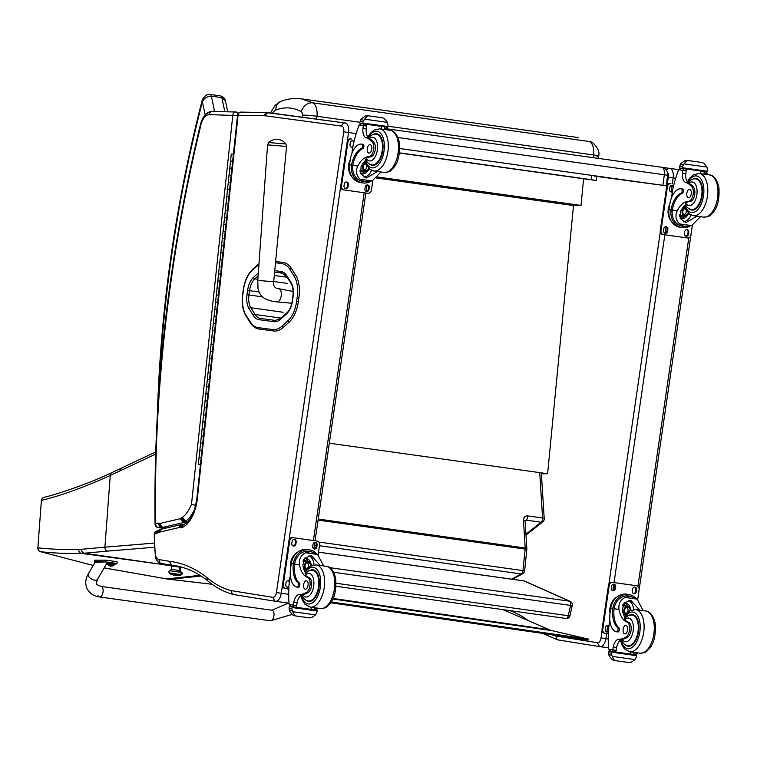 <?xml version="1.0" encoding="UTF-8"?>
<svg xmlns="http://www.w3.org/2000/svg" width="757" height="757" viewBox="0 0 757 757"><rect width="100%" height="100%" fill="white"/><g stroke="black" fill="none" stroke-linecap="round" stroke-linejoin="round"><path stroke-width="1.14" d="M336.032 586.297L566.009 618.46A3.548 3.548 0 0 0 569.964 615.715L568.252 615.725A3.548 1.864 98 0 1 566.009 618.46L566.009 618.46A3.548 1.864 98 0 1 565.734 618.384M569.964 615.715L572.254 605.401A3.548 3.548 0 0 0 570.229 601.389L570.229 601.389A3.548 2.99 114 0 0 569.548 601.19A3.548 1.864 98 0 1 570.541 605.411L572.245 605.354M523.399 580.837A3.548 1.864 98 0 1 523.683 580.837L523.683 580.837A3.548 1.864 98 0 1 523.948 580.912A3.548 2.99 -66 0 1 524.629 581.111L524.629 581.111A3.548 3.548 0 0 0 523.683 580.837L318.555 552.146M578.093 137.537L301.371 98.826L312.925 102.857A10.655 8.866 119.9 0 0 301.362 111.762A3.501 1.845 98 0 1 302.365 115.092A10.655 0.719 5.6 0 1 316.984 116.285A14.156 7.438 -82 0 0 312.925 102.857L589.646 141.559A10.655 8.866 -60.1 0 1 592.362 142.486L589.646 141.559A14.156 7.438 98 0 1 593.706 154.986C598.815 155.772 599.932 156.207 597.036 156.311M591.737 175.378L591.321 179.683L596.062 180.497L399.431 152.999M591.321 179.683L399.45 152.848M272.529 113.219A10.768 5.659 98 0 1 275.794 110.058A10.655 8.687 -111.5 0 1 280.866 101.41A10.655 8.687 -111.5 0 1 280.894 101.391A10.655 8.687 -111.5 0 1 280.961 101.372M583.6 178.756L581.016 205.44L573.494 205.544L547.614 473.731L541.387 473.825M329.314 443.205L547.614 473.731M581.016 205.44L377.355 176.949M573.494 205.544L376.352 177.971M397.945 137.519L664.324 174.772A7.097 3.728 -82 0 0 661.609 167.24L661.609 167.24A7.097 3.728 -82 0 0 661.599 167.24L387.972 128.974L661.609 167.24A7.097 7.097 0 0 1 667.655 175.245L664.324 174.772L662.858 185.323L666.198 185.796L594.444 176.116M399.781 148.523L662.858 185.323M330.733 602.78L588.435 640.015L588.586 639.145L552.108 630.676A56.803 29.883 -81.8 0 1 549.137 629.673L502.856 609.631M588.586 639.145L331.282 601.966M285.881 143.981L268.669 142.543L267.581 144.861L286.572 146.451L285.881 143.981A11.535 11.535 0 0 0 268.669 142.543M272.681 597.311L275.094 601.228A8.876 4.665 -82 0 0 275.434 601.304A8.876 4.665 -82 0 0 281.273 593.261L276.437 592.542A5.327 2.801 98 0 1 272.681 597.311L231.282 590.63L232.068 593.63L233.326 594.491L274.905 601.2L233.326 594.491M241.445 112.112A3.548 3.019 91.1 0 0 241.142 112.093A3.548 3.019 91.1 0 0 238.077 115.225L263.512 115.726L266.559 112.594M174.574 565.602L171.716 565.195A242.931 127.649 98 0 1 173.164 565.384C185.276 567.078 196.725 572.15 207.513 580.6L206.737 577.402A246.479 129.513 -82 0 0 169.218 561.259L159.159 559.631A10.655 5.592 98 0 1 155.828 556.253L155.422 557.72C156.898 561.24 158.951 563.189 161.582 563.558A3.548 3.019 -80.8 0 1 159.159 559.631M157.948 530.771L156.926 531.017A3.548 2.962 76.7 0 0 154.75 534.054L154.201 534.187L155.384 557.568M171.716 565.195L169.218 561.259M238.077 115.225L237.537 115.263L196.754 499.327L197.284 499.298L238.077 115.225M196.754 499.327C194.303 513.454 189.837 521.961 183.345 524.847L181.453 527.809A30.176 15.859 -82 0 0 197.284 499.298M183.998 524.582A2.593 1.363 98 0 1 183.762 524.336L179.92 527.383A6.141 3.227 -82 0 0 181.453 527.809M182.929 524.308L182.125 524.327L179.75 527.402A3.293 1.732 98 0 1 179.92 527.383M160.569 529.361L181.652 524.421A3.548 2.962 76.8 0 0 179.466 527.459A10.096 5.308 98 0 1 179.75 527.402M161.61 529.285L158.44 532.379L179.466 527.459M160.191 529.417L158.014 532.455A10.096 5.308 98 0 1 158.44 532.379M160.238 529.408L158.137 530.562L157.759 532.549A2.64 1.391 98 0 1 157.939 532.474A2.64 1.391 98 0 1 158.014 532.455M157.948 530.78L155.847 533.789A6.898 3.624 -82 0 0 157.759 532.549M266.502 112.594L241.142 112.093A3.548 3.548 0 0 0 237.537 115.263M237.717 114.468A3.548 1.864 -82 0 0 236.307 112.017A3.548 1.864 -82 0 0 236.193 112.008A3.548 3.019 91.1 0 0 235.891 111.989A3.548 3.019 91.1 0 0 232.825 115.121L191.502 504.228A30.176 15.859 98 0 1 182.475 517.334A6.056 3.179 -82 0 0 181.529 517.788A2.262 1.183 98 0 1 181.018 518.413A2.555 1.344 98 0 1 180.649 518.611L183.648 522.491A6.113 3.208 -82 0 0 184.453 522.046A5.81 3.056 -82 0 0 185.2 521.299A2.508 1.315 98 0 1 185.541 521.232A33.724 17.723 -82 0 0 194.341 510.038M180.649 518.611A3.302 1.732 98 0 1 180.45 518.677L183.317 522.595A6.851 3.605 -82 0 0 183.648 522.491L186.544 522.898M180.45 518.677L159.623 523.551L162.518 527.459L183.317 522.595L186.392 523.021M159.623 523.551A2.886 1.514 98 0 1 159.538 523.57L162.405 527.487A6.434 3.378 -82 0 0 162.518 527.459L166.36 527.998M159.538 523.57A2.877 1.514 98 0 1 158.819 523.418L159.576 526.598L161.714 527.525A6.425 3.378 -82 0 0 162.405 527.487L166.247 528.026M158.819 523.418A4.618 2.422 98 0 1 158.544 523.134L159.453 526.494M236.43 112.045L236.307 112.017A3.548 3.548 0 0 0 235.891 111.989L212.31 111.516A3.548 3.019 91.1 0 0 209.254 114.648L237.509 115.547M158.118 527.553A3.548 1.864 -82 0 0 158.497 527.534A3.548 2.962 -103.2 0 1 155.62 523.626A3.548 0.852 179.1 0 0 155.062 524.09A3.548 3.548 0 0 0 158.118 527.553L164.468 528.443M160.541 527.061L157.655 523.144L155.62 523.626A852.098 447.747 98 0 1 200.86 125.104A14.203 7.466 98 0 1 209.254 114.648M191.502 504.228L196.281 505.544M182.475 517.334L185.541 521.232L187.916 521.564M181.529 517.788L185.2 521.299L187.831 521.658M181.018 518.413L184.453 522.046L187.074 522.415M161.582 564.353L81.519 553.386C66.493 553.66 52.848 553.102 40.594 551.711A3.548 3.265 -85.6 0 1 38.153 547.869C50.255 549.203 63.796 549.733 78.785 549.45A138.862 64.582 -73 0 0 81.567 549.279L104.911 547.16L110.248 475.481C84.141 487.271 61.289 495.561 41.692 500.349A3.548 3.227 -105.7 0 1 44.048 497.302M40.159 551.56A3.548 2.082 -74.4 0 0 40.433 551.673A3.548 2.082 -74.4 0 0 40.443 551.673A3.548 2.082 -74.4 0 0 40.594 551.711L93.234 565.46M81.567 549.279A3.548 3.085 84.3 0 0 84.368 553.216L81.519 553.386A3.548 3.104 88.9 0 1 78.785 549.45M512.555 579.275L522.775 573.692A3.548 2.81 -118.7 0 1 521.28 573.948L511.741 579.162M318.082 520.106L525.178 549.071A3.548 1.864 98 0 0 525.197 548.011A3.548 1.098 -3.6 0 1 526.844 548.825L525.103 521.176A3.548 1.098 176.4 0 0 523.456 520.362L525.197 548.011L318.233 519.065M525.093 521.176L526.181 520.135A3.548 1.864 -82 0 0 527.62 515.896C524.923 515.82 523.532 517.315 523.456 520.362M525.973 535.133L542.873 521.81A3.548 2.649 -128.3 0 1 541.132 522.226A3.548 1.864 -82 0 0 542.58 517.987L527.62 515.896M597.264 642.712L599.676 646.629A8.876 4.665 -82 0 0 600.027 646.705A8.876 4.665 -82 0 0 605.865 638.662L601.03 637.943A5.327 2.801 98 0 1 597.264 642.712L555.875 636.022L556.65 639.031L557.909 639.883L599.487 646.601L557.909 639.883M158.629 394.435A754.464 396.45 98 0 1 202.393 101.731A3.548 0.643 -165.5 0 1 201.949 101.258L201.949 101.258A3.548 0.643 -165.5 0 1 201.949 101.249C175.756 202.914 160.919 306.311 157.437 411.439A3.548 0.606 -178.2 0 1 157.551 411.297M216.748 111.61L214.562 111.298C210.616 111.033 207.484 112.216 205.156 114.846L202.393 101.731C203.964 98.268 206.964 96.413 211.383 96.177A3.548 1.864 -82 0 0 210.077 94.436C206.112 93.385 202.176 98.93 201.949 101.258M214.61 111.563A3.548 1.864 98 0 0 214.562 111.298L211.383 96.177L221.858 97.634L225.444 100.918M204.882 115.329A30.091 15.812 -82 0 1 205.156 114.846A3.548 1.817 29.5 0 0 205.213 114.96M229.882 175.302L231.169 175.274L229.04 175.132L229.787 168.082L231.916 168.224L229.787 168.082L230.535 161.033L232.664 161.175L231.377 161.203M230.421 182.323L228.292 182.191L230.421 182.323M226.882 203.51L228.169 203.472L226.05 203.34L226.797 196.29L228.917 196.423L226.797 196.29L227.545 189.241L229.664 189.373L228.387 189.411M227.422 210.531L225.302 210.389L227.422 210.531M223.892 231.708L225.179 231.68L223.05 231.547L223.798 224.488L225.927 224.63L223.798 224.488L224.545 217.439L226.674 217.581L225.387 217.609M224.422 238.729L222.303 238.597L224.422 238.729M220.893 259.916L222.18 259.888L220.06 259.746L220.807 252.696L222.927 252.829L220.807 252.696L221.555 245.647L223.675 245.779L222.388 245.817M221.432 266.937L219.303 266.795L221.432 266.937M217.902 288.124L219.18 288.086L217.06 287.953L217.808 280.904L219.937 281.036L217.808 280.904L218.555 273.845L220.684 273.987L219.398 274.015M218.432 295.135L216.313 295.003L218.432 295.135M214.903 316.322L216.19 316.294L214.061 316.152L214.818 309.102L216.937 309.244L214.818 309.102L215.565 302.052L217.685 302.185L216.398 302.223M215.442 323.343L213.313 323.201L215.442 323.343M211.913 344.53L213.19 344.492L211.071 344.359L211.818 337.31L213.947 337.442L211.818 337.31L212.566 330.26L214.695 330.393L213.408 330.421M212.443 351.541L210.323 351.409L212.443 351.541M208.913 372.728L210.2 372.699L208.071 372.558L208.818 365.508L210.948 365.65L208.818 365.508L209.575 358.458L211.695 358.6L210.408 358.629M209.452 379.749L207.323 379.617L209.452 379.749M205.913 400.936L207.2 400.898L205.081 400.765L205.828 393.716L207.948 393.848L205.828 393.716L206.576 386.666L208.705 386.799L207.418 386.836M206.453 407.957L204.333 407.815L206.453 407.957M202.923 429.134L204.21 429.105L202.081 428.973L202.829 421.914L204.958 422.056L202.829 421.914L203.586 414.864L205.705 415.006L204.418 415.035M203.463 436.155L201.334 436.023L203.463 436.155M199.924 457.342L201.211 457.313L199.091 457.171L199.839 450.122L201.958 450.264L199.839 450.122L200.586 443.072L202.706 443.205L201.428 443.242M230.535 161.033L231.292 153.983L233.411 154.116M202.128 436.183L201.334 436.023L200.586 443.072M205.128 407.976L204.333 407.815L203.586 414.864M208.118 379.777L207.323 379.617L206.576 386.666M211.118 351.57L210.323 351.409L209.575 358.458M214.108 323.371L213.313 323.201L212.566 330.26M217.108 295.164L216.313 295.003L215.565 302.052M220.098 266.956L219.303 266.795L218.555 273.845M223.097 238.758L222.303 238.597L221.555 245.647M226.088 210.55L225.302 210.389L224.545 217.439M229.087 182.352L228.292 182.191L227.545 189.241M230.582 168.243L229.787 168.082M227.592 196.451L226.797 196.29M224.592 224.659L223.798 224.488M221.602 252.857L220.807 252.696M218.603 281.065L217.808 280.904M215.613 309.263L214.818 309.102M212.613 337.471L211.818 337.31M209.613 365.678L208.818 365.508M206.623 393.877L205.828 393.716M203.624 422.084L202.829 421.914M200.633 450.283L199.839 450.122M200.463 464.363L199.138 464.391M200.444 464.514L199.186 464.315L200.454 464.486M97.984 595.589A5.327 2.782 -82.1 0 0 99.536 596.961A5.327 2.782 -82.1 0 0 103.028 592.069A5.327 2.782 -82.1 0 0 101.003 586.41L271.914 610.227A5.327 2.782 -82.1 0 1 273.939 615.886A5.327 2.782 -82.1 0 1 270.448 620.778L291.975 614.457M102.555 587.782A5.327 2.782 -82.1 0 0 101.003 586.41C94.843 583.515 96.016 585.738 97.492 579.275A5.327 2.81 30.3 0 1 93.045 579.758A5.327 2.81 30.3 0 1 88.399 575.963A5.327 2.81 30.3 0 1 88.295 573.901C85.409 578.783 84.992 583.694 87.064 588.634C89.534 593.337 93.688 596.109 99.536 596.961A5.327 2.782 -82.1 0 0 102.63 593.781A5.327 2.782 -82.1 0 0 102.555 587.782M95.07 562.328L105.734 561.912L116.975 563.473A14.638 1.457 4.4 0 1 116.994 563.568A14.638 1.457 4.4 0 1 114.477 564.183M107.485 564.145L106.434 563.993M97.492 579.275L107.267 562.574C108.052 561.751 95.467 561.145 95.268 561.987L88.295 573.901M116.994 563.568L117.136 561.808A14.638 1.457 -175.6 0 0 117.108 561.713L105.866 560.152L94.511 560.199L94.37 561.959M116.975 563.473L117.108 561.713M107.532 563.369L114.496 563.908L114.449 564.561L107.485 564.022L107.532 563.369M107.485 564.022L114.449 564.561M112.528 565.914A4.542 3.785 -103.6 0 1 112.008 566.066A4.542 3.785 -103.6 0 1 111.762 566.104L111.544 565.99A4.542 2.385 -87.9 0 0 112.017 565.659L111.648 565.602A4.542 2.337 103.7 0 1 111.118 565.933L110.172 565.876A4.542 3.804 -103.9 0 1 109.415 565.488L109.178 565.507A4.542 3.861 94.7 0 0 109.907 565.905L110.144 565.867M110.238 565.933A4.542 2.413 -87.9 0 0 110.55 566.075L111.497 566.122A4.542 3.88 94.6 0 0 111.591 566.113M159.613 563.199L159.755 564.06L159.613 563.199L160.692 563.34M161.023 563.435L159.869 563.246M171.385 565.148L171.262 565.924L173.684 566.283L173.798 565.488M171.262 565.924L159.755 564.06M183.232 567.618L173.684 566.283M172.322 569.482L179.362 570.56L179.863 567.144L179.362 570.56L180.232 570.664L180.734 567.267M170.543 573.03L180.052 574.487A1.107 0.889 97.6 0 1 180.052 574.487A1.107 0.889 -82.4 0 0 180.374 572.301A1.107 0.889 97.6 0 1 180.062 574.487L181.595 574.62L182.484 573.683L182.04 572.633L180.374 572.301A1.561 1.249 97.6 0 1 179.362 570.56A1.561 1.249 -82.4 0 0 180.374 572.301L169.71 570.693L168.433 571.63L169.596 572.945L180.081 574.497M169.587 572.945L169.492 573.569L179.778 575.112L179.873 574.468L179.778 575.112L180.904 575.235L169.502 573.579L178.614 574.856M169.502 573.579A17.752 17.752 0 0 0 174.933 575.339A17.752 10.589 -81.3 0 1 171.792 573.957A17.752 10.589 98.7 0 0 174.933 575.339A17.752 17.752 0 0 0 180.904 575.244L180.999 574.61M170.864 570.835A1.561 1.249 97.6 0 0 170.874 570.844L169.842 570.712L171.451 569.378L180.232 570.664L181.387 572.396L169.88 570.712M164.515 564.826L167.931 565.384M380.989 171.99L372.141 180.923L364.742 181.756L360.067 179.239L372.141 180.923M360.067 179.239C356.263 175.454 355.478 171.073 357.72 166.095A24.754 13.011 98 0 1 368.858 156.661L370.419 156.879A7.825 4.116 98 0 0 375.037 150.785A7.825 4.116 98 0 0 373.646 142.089L372.084 141.871A7.825 4.116 98 0 1 373.485 150.567A7.825 4.116 98 0 1 368.858 156.661M365.905 160.001A24.754 13.011 -82 0 0 361.07 166.559L360.739 173.769L366.322 177.99L377.554 171.517M349.497 164.789A16.105 13.702 99.2 0 0 360.493 182.588L362.527 182.91A16.105 13.702 -80.8 0 1 351.399 166.341L352.658 166.512L352.809 165.3A20.127 10.579 98 0 1 362.735 148.684A2.233 1.173 98 0 0 363.899 146.375A2.233 1.173 98 0 0 363.029 144.313A17.43 9.16 98 0 0 362.925 144.303L361.666 144.123A17.43 9.16 -82 0 0 350.207 159.916L349.497 164.789L351.551 165.121L351.399 166.341M370.305 181.548A16.105 13.702 -80.8 0 1 362.527 182.91M352.658 166.512A14.61 12.434 -80.8 0 0 362.764 181.443L364.694 181.756M351.967 153.151L353.122 145.287A75.482 39.667 98 0 1 359.14 125.028L361.865 123.637L366.066 124.28L363.72 123.893A1.675 0.88 -82 0 0 363.71 123.893A1.675 0.88 -82 0 0 363.701 123.893L363.72 123.893M384.499 129.466A50.312 26.438 -82 0 1 384.622 128.586A1.675 0.88 -82 0 0 383.998 126.788L381.755 126.419A67.657 35.551 -82 0 0 380.799 128.945M372.084 141.871A39.137 20.562 98 0 0 366.066 137.679A9.131 4.797 98 0 1 362.972 128.501A50.312 26.438 98 0 1 363.332 125.709A1.769 1.542 -81 0 1 363.351 125.605L364.212 124.016M363.351 125.605L366.691 126.078A1.675 0.88 -82 0 0 366.066 124.28M387.603 127.233L360.01 123.315L359.84 122.549A5.98 3.142 -82 0 0 360.124 121.536L361.496 118.679L365.584 115.906L367.542 115.707L364.609 119.18L387.499 122.388L388 125.492A5.98 3.142 -82 0 0 387.981 126.551L387.603 127.233L362.48 123.722L362.849 123.041L387.981 126.551M387.499 122.388L384.367 118.584L382.559 117.818L367.524 115.698L382.153 117.751M351.551 165.121A20.127 10.579 -82 0 1 361.486 148.504A2.233 1.173 -82 0 0 362.641 146.196A2.233 1.173 -82 0 0 361.77 144.142A17.43 9.16 -82 0 0 361.666 144.123M366.691 126.078A50.312 26.438 -82 0 0 366.322 128.974A9.131 4.797 -82 0 0 368.621 137.736M371.488 170.268A10.636 9.046 -80.8 0 1 363.947 177.185M368.006 170.562A7.097 6.037 -80.8 0 1 362.073 173.722A7.097 6.037 -80.8 0 1 361.96 173.703A7.097 6.037 -80.8 0 1 360.521 173.239M365.205 171.243A7.097 6.037 -80.8 0 1 360.947 173.429M360.124 121.536L362.877 121.981L364.609 119.18M362.877 121.981A5.98 3.142 -82 0 0 362.849 123.041M384.622 128.586L387.972 129.05A1.769 1.476 -81.1 0 1 387.953 129.154A50.312 26.438 -82 0 0 387.849 129.93M387.972 129.05L385.89 127.053L383.998 126.788M352.175 177.138A14.61 12.434 -80.8 0 1 348.722 164.638A14.61 12.434 -80.8 0 1 350.245 159.67M372.822 180.582L371.422 190.187A3.548 3.019 -80.8 0 1 367.911 193.281L343.981 189.931A3.548 3.019 -80.8 0 1 343.924 189.922A3.548 3.019 -80.8 0 1 341.502 185.995L347.917 142.089A3.548 3.019 -80.8 0 1 351.418 138.995L350.68 138.872A3.548 3.019 -80.8 0 0 347.179 141.966L340.764 185.881A3.548 3.019 -80.8 0 0 343.186 189.799L343.924 189.922M348.362 184.717L348.106 186.477A2.441 2.072 -80.8 0 1 344 185.9L344.255 184.14A2.441 2.072 -80.8 0 1 348.362 184.717L347.633 184.594L347.368 186.354A2.441 2.072 -80.8 0 1 345.296 188.502M369.312 187.651L369.047 189.401A2.441 2.072 -80.8 0 1 364.94 188.824L365.196 187.074A2.441 2.072 -80.8 0 1 369.312 187.651L368.574 187.528L368.318 189.288A2.441 2.072 -80.8 0 1 366.237 191.426M352.847 147.123A2.441 2.072 -80.8 0 1 350.027 144.625L350.283 142.865A2.441 2.072 -80.8 0 1 353.973 141.54M343.867 189.912L343.243 189.808A3.548 3.019 -80.8 0 1 343.186 189.799M346.327 182.002A2.441 2.072 -80.8 0 1 347.633 184.594M367.268 184.926A2.441 2.072 -80.8 0 1 368.574 187.528M352.355 140.726A2.441 2.072 -80.8 0 1 353.68 142.751M352.98 146.196A2.441 2.072 -80.8 0 1 351.324 147.218M364.514 170.051A3.35 2.848 99.2 0 0 366.738 167.221A3.35 2.848 99.2 0 0 365.508 163.957M365.953 163.853A3.35 2.848 99.2 0 0 363.237 167.117A3.35 2.848 99.2 0 0 365.565 170.486A3.35 2.848 99.2 0 0 368.763 168.262M365.868 163.635A3.634 3.085 99.2 0 0 363.738 169.473A3.634 3.085 99.2 0 0 369.056 168.565M365.773 163.408A3.88 3.302 99.2 0 0 363.568 169.634A3.88 3.302 99.2 0 0 369.227 168.716M365.65 163.096A4.164 3.539 99.2 0 0 362.546 167.259A4.164 3.539 99.2 0 0 365.432 171.281A4.164 3.539 99.2 0 0 369.302 168.792M369.425 163.947A15.973 8.393 -82 0 0 372.132 165.376A15.973 8.393 -82 0 0 372.226 165.395A15.973 8.393 -82 0 0 382.758 150.728A15.973 8.393 -82 0 0 376.655 133.743A15.973 8.393 -82 0 0 373.561 134.358M366.066 137.679L369.302 138.607A39.137 20.562 98 0 1 373.646 142.089M366.114 159.812L366.189 158.185A24.754 13.011 98 0 1 370.419 156.879M370.164 144.672A4.258 2.243 -82 0 0 370.135 144.663A4.258 2.243 -82 0 0 367.325 148.571A4.258 2.243 -82 0 0 368.952 153.103A4.258 2.243 -82 0 0 371.763 149.214A4.258 2.243 -82 0 0 370.164 144.672M305.724 573.323L305.326 574.979A24.754 13.011 98 0 0 308.988 577.563L307.427 577.345A24.754 13.011 98 0 1 299.498 564.817C298.778 559.357 300.784 555.345 305.525 552.752L310.73 551.56L317.599 554.446L305.525 552.752M317.599 554.446L323.636 565.962M305.591 573.096A24.754 13.011 98 0 1 302.847 565.28L304.655 558.136L311.335 555.685L320.23 565.479M297.094 587.101L298.353 587.271A2.233 1.173 98 0 1 298.343 587.271A2.233 1.173 98 0 0 299.763 585.568A2.233 1.173 98 0 0 299.308 583.013A20.127 10.579 98 0 1 294.587 564.022L294.785 562.811L293.527 562.631A16.105 13.702 -80.8 0 1 309.452 549.837L307.427 549.516A16.105 13.702 99.2 0 0 291.275 563.511L290.565 568.384A17.43 9.16 -82 0 0 297.085 587.091A2.233 1.173 -82 0 0 297.094 587.101A2.233 1.173 -82 0 0 298.504 585.388A2.233 1.173 -82 0 0 298.059 582.833A20.127 10.579 -82 0 1 293.328 563.842L291.275 563.511M293.527 562.631L293.328 563.842M309.452 549.837A16.105 13.702 -80.8 0 1 316.331 553.528M294.785 562.811A14.61 12.434 -80.8 0 1 309.216 551.314L310.73 551.56M301.806 595.182A9.131 4.797 98 0 0 297.123 602.799A50.312 26.438 98 0 0 296.659 605.685L293.309 605.212L293.688 606.934L291.341 606.556L289.127 604.436A75.482 39.667 98 0 1 289.165 583.202L290.31 575.396M318.006 608.193A50.312 26.438 -82 0 0 317.949 608.562A1.769 1.476 -80.6 0 1 317.931 608.656L314.581 608.193A1.675 0.88 98 0 1 313.483 609.707L311.231 609.338M317.931 608.656L315.328 609.962L313.493 609.707A1.675 0.88 98 0 1 313.474 609.707L315.357 609.972M292.685 611.703L291.823 608.533A5.98 3.142 98 0 1 292.098 607.521L291.937 606.754L289.467 606.348L293.356 606.896L289.467 606.348L289.089 607.029A5.98 3.142 98 0 1 289.07 608.089L289.571 611.202L292.704 614.996L294.927 615.838L309.547 617.882L311.487 617.674L315.574 614.902L292.685 611.703L294.927 615.838L292.704 614.996M314.581 608.193A50.312 26.438 98 0 1 314.657 607.72M308.988 555.723A10.636 9.046 -80.8 0 1 313.966 564.892M304.446 558.392A7.097 6.037 -80.8 0 1 305.894 558.392A7.097 6.037 -80.8 0 1 306.008 558.401A7.097 6.037 -80.8 0 1 310.748 563.293M304.957 558.344A7.097 6.037 -80.8 0 1 308.307 561.76M293.356 606.896L293.886 606.982A67.657 35.551 98 0 1 293.886 606.963L311.231 609.394A67.657 35.551 98 0 1 311.08 607.218M314.6 609.868L317.06 610.265L317.23 611.031A5.98 3.142 98 0 0 316.946 612.053L315.574 614.902M307.427 577.345A7.825 4.116 98 0 1 310.096 584.622A7.825 4.116 98 0 1 306.282 592.476A39.137 20.562 98 0 1 299.346 594.567A9.131 4.797 98 0 0 293.773 602.335A50.312 26.438 98 0 0 293.319 605.117A1.769 1.542 -80.4 0 0 293.309 605.212M308.988 577.563A7.825 4.116 98 0 1 311.647 584.839A7.825 4.116 98 0 1 307.844 592.693L306.282 592.476M293.678 606.934L295.552 607.199A1.675 0.88 98 0 1 295.542 607.199L291.341 606.556M296.659 605.685A1.675 0.88 98 0 1 295.552 607.199M290.537 568.545A14.61 12.434 -80.8 0 1 297.813 552.052M285.644 588.634L285.02 588.53A3.548 3.019 -80.8 0 1 284.963 588.52A3.548 3.019 -80.8 0 1 282.541 584.603L288.947 540.687A3.548 3.019 -80.8 0 1 292.457 537.593L316.388 540.943A3.548 3.019 -80.8 0 1 316.445 540.952A3.548 3.019 -80.8 0 1 316.502 540.962M288.824 589.078L285.758 588.653A3.548 3.019 -80.8 0 1 285.701 588.643A3.548 3.019 -80.8 0 1 283.279 584.716L289.685 540.81A3.548 3.019 -80.8 0 1 293.196 537.716L317.126 541.056A3.548 3.019 -80.8 0 1 317.183 541.066A3.548 3.019 -80.8 0 1 319.605 544.993L318.148 554.957M312.736 546.27L312.991 544.52A2.441 2.072 -80.8 0 1 317.107 545.087L316.852 546.847A2.441 2.072 -80.8 0 1 312.736 546.27M291.795 543.346L292.051 541.586A2.441 2.072 -80.8 0 1 296.167 542.163L295.911 543.923A2.441 2.072 -80.8 0 1 291.795 543.346M288.919 586.912A2.441 2.072 -80.8 0 1 285.767 584.622L286.023 582.862A2.441 2.072 -80.8 0 1 289.458 581.234M315.073 542.372A2.441 2.072 -80.8 0 1 316.369 544.974L316.114 546.724A2.441 2.072 -80.8 0 1 314.041 548.872M294.123 539.448A2.441 2.072 -80.8 0 1 295.429 542.04L295.173 543.8A2.441 2.072 -80.8 0 1 293.101 545.939M288.994 585.681A2.441 2.072 -80.8 0 1 287.073 587.214M288.095 580.723A2.441 2.072 -80.8 0 1 289.325 582.133M306.292 568.772A3.35 2.848 99.2 0 0 308.506 565.999A3.35 2.848 99.2 0 0 307.276 562.678M310.73 565.962A3.35 2.848 99.2 0 0 308.411 562.593A3.35 2.848 99.2 0 0 305.052 565.507A3.35 2.848 99.2 0 0 306.926 569.103M311.127 565.753A3.634 3.085 99.2 0 0 308.288 562.309A3.634 3.085 99.2 0 0 304.957 565.498A3.634 3.085 99.2 0 0 306.755 569.302M311.335 565.659A3.88 3.302 99.2 0 0 308.269 562.063A3.88 3.302 99.2 0 0 304.749 565.47A3.88 3.302 99.2 0 0 306.594 569.501M311.43 565.611A4.164 3.539 99.2 0 0 308.544 561.798A4.164 3.539 99.2 0 0 304.371 565.413A4.164 3.539 99.2 0 0 306.396 569.756M309.878 570.456A15.973 8.393 98 0 1 312.972 569.841A15.973 8.393 98 0 1 313.067 569.86A15.973 8.393 98 0 1 319.057 586.921A15.973 8.393 98 0 1 308.544 601.493A15.973 8.393 98 0 1 305.733 600.046M307.844 592.693A39.137 20.562 98 0 1 302.705 594.642L299.346 594.567M314.959 570.627L312.613 570.295A15.481 8.138 98 0 1 318.527 586.751A15.481 8.138 98 0 1 308.326 600.954L308.175 600.935C305.478 600.594 303.32 598.579 301.683 594.888L302.696 595.03M305.241 589.201A4.258 2.243 -82 0 0 305.27 589.201A4.258 2.243 -82 0 0 308.08 585.293A4.258 2.243 -82 0 0 306.453 580.761A4.258 2.243 -82 0 0 303.652 584.65A4.258 2.243 -82 0 0 305.241 589.201M700.49 216.682L691.643 225.614L684.243 226.447L679.568 223.921L691.643 225.614M679.568 223.921C675.764 220.136 674.979 215.754 677.222 210.777A24.754 13.011 98 0 1 688.368 201.343L689.92 201.561A7.825 4.116 98 0 0 694.538 195.467A7.825 4.116 98 0 0 693.147 186.771L691.595 186.553A7.825 4.116 98 0 1 692.986 195.249A7.825 4.116 98 0 1 688.368 201.343M685.407 204.683A24.754 13.011 -82 0 0 680.571 211.25L680.24 218.461L685.823 222.681L697.055 216.199M668.999 209.471A16.105 13.702 99.2 0 0 679.994 227.27L682.029 227.602A16.105 13.702 -80.8 0 1 670.901 211.023L672.159 211.203L672.311 209.982A20.127 10.579 98 0 1 682.237 193.366A2.233 1.173 98 0 0 683.401 191.057A2.233 1.173 98 0 0 682.53 189.004A17.43 9.16 98 0 0 682.426 188.985L681.168 188.805A17.43 9.16 -82 0 0 669.718 204.598L668.999 209.471L671.052 209.812L670.901 211.023M689.807 226.229A16.105 13.702 -80.8 0 1 682.029 227.602M672.159 211.203A14.61 12.434 -80.8 0 0 682.265 226.125L684.196 226.438M671.468 197.842L672.623 189.969A75.482 39.667 98 0 1 678.641 169.71L681.366 168.319L685.568 168.962L683.221 168.584A1.675 0.88 -82 0 0 683.211 168.584A1.675 0.88 -82 0 0 683.202 168.584L683.221 168.584M704.001 174.148A50.312 26.438 -82 0 1 704.124 173.268A1.675 0.88 -82 0 0 703.499 171.47L701.256 171.11M691.595 186.553A39.137 20.562 98 0 0 685.568 182.361A9.131 4.797 98 0 1 682.473 173.192A50.312 26.438 98 0 1 682.833 170.391A1.769 1.542 -81 0 1 682.852 170.297L683.713 168.707M682.852 170.297L686.202 170.76A1.675 0.88 -82 0 0 685.568 168.962M707.114 171.915L679.512 168.007L679.341 167.24A5.98 3.142 -82 0 0 679.625 166.218L681.007 163.361L685.085 160.598L687.044 160.389L684.11 163.872L707 167.07L707.511 170.183A5.98 3.142 -82 0 0 707.483 171.243L707.114 171.915L681.981 168.404L682.35 167.723L707.483 171.243M707 167.07L703.878 163.266L702.061 162.5L687.025 160.389L701.654 162.433M671.052 209.812A20.127 10.579 -82 0 1 680.988 193.196A2.233 1.173 -82 0 0 682.142 190.887A2.233 1.173 -82 0 0 681.272 188.824A17.43 9.16 -82 0 0 681.168 188.805M686.202 170.76A50.312 26.438 -82 0 0 685.823 173.656A9.131 4.797 -82 0 0 688.132 182.418M690.99 214.96A10.636 9.046 -80.8 0 1 683.448 221.867M687.507 215.243A7.097 6.037 -80.8 0 1 681.574 218.404A7.097 6.037 -80.8 0 1 681.461 218.385A7.097 6.037 -80.8 0 1 680.023 217.931M684.707 215.934A7.097 6.037 -80.8 0 1 680.448 218.111M701.256 171.101L703.016 171.347L701.256 171.101A67.657 35.551 -82 0 0 700.31 173.637M679.625 166.218L682.379 166.663L684.11 163.872M682.379 166.663A5.98 3.142 -82 0 0 682.35 167.723M704.124 173.268L707.473 173.741A1.769 1.476 -81.1 0 1 707.464 173.836A50.312 26.438 -82 0 0 707.35 174.621M707.473 173.741L705.392 171.735L703.499 171.47M671.677 221.829A14.61 12.434 -80.8 0 1 668.223 209.32A14.61 12.434 -80.8 0 1 669.756 204.352M692.324 225.274L690.923 234.869A3.548 3.019 -80.8 0 1 687.413 237.963L663.482 234.613A3.548 3.019 -80.8 0 1 663.425 234.604A3.548 3.019 -80.8 0 1 661.003 230.686L667.419 186.771A3.548 3.019 -80.8 0 1 670.92 183.677L670.182 183.563A3.548 3.019 -80.8 0 0 666.68 186.657L660.265 230.563A3.548 3.019 -80.8 0 0 662.687 234.49L663.425 234.604M667.873 229.409L667.608 231.159A2.441 2.072 -80.8 0 1 663.501 230.582L663.757 228.832A2.441 2.072 -80.8 0 1 667.873 229.409L667.135 229.286L666.879 231.046A2.441 2.072 -80.8 0 1 664.807 233.184M688.813 232.333L688.558 234.093A2.441 2.072 -80.8 0 1 684.442 233.516L684.697 231.756A2.441 2.072 -80.8 0 1 688.813 232.333L688.075 232.21L687.82 233.97A2.441 2.072 -80.8 0 1 685.747 236.108M672.348 191.805A2.441 2.072 -80.8 0 1 669.529 189.307L669.784 187.556A2.441 2.072 -80.8 0 1 673.475 186.231M663.369 234.594L662.744 234.5A3.548 3.019 -80.8 0 1 662.687 234.49M665.829 226.684A2.441 2.072 -80.8 0 1 667.135 229.286M686.769 229.617A2.441 2.072 -80.8 0 1 688.075 232.21M671.856 185.408A2.441 2.072 -80.8 0 1 673.181 187.433M672.49 190.878A2.441 2.072 -80.8 0 1 670.834 191.909M684.016 214.742A3.35 2.848 99.2 0 0 686.249 211.903A3.35 2.848 99.2 0 0 685.009 208.639M685.454 208.544A3.35 2.848 99.2 0 0 682.748 211.809A3.35 2.848 99.2 0 0 685.066 215.177A3.35 2.848 99.2 0 0 688.264 212.944M685.369 208.326A3.634 3.085 99.2 0 0 683.24 214.165A3.634 3.085 99.2 0 0 688.558 213.247M685.274 208.099A3.88 3.302 99.2 0 0 683.069 214.326A3.88 3.302 99.2 0 0 688.728 213.408M685.151 207.787A4.164 3.539 99.2 0 0 682.048 211.951A4.164 3.539 99.2 0 0 684.934 215.972A4.164 3.539 99.2 0 0 688.804 213.474M688.927 208.639A15.973 8.393 -82 0 0 691.633 210.058A15.973 8.393 -82 0 0 691.728 210.077A15.973 8.393 -82 0 0 702.259 195.42A15.973 8.393 -82 0 0 696.156 178.434A15.973 8.393 -82 0 0 693.062 179.049M685.568 182.361L688.804 183.289A39.137 20.562 98 0 1 693.147 186.771M685.615 204.504L685.691 202.876A24.754 13.011 98 0 1 689.92 201.561M689.665 189.354A4.258 2.243 -82 0 0 689.636 189.354A4.258 2.243 -82 0 0 686.836 193.262A4.258 2.243 -82 0 0 688.454 197.785A4.258 2.243 -82 0 0 691.264 193.906A4.258 2.243 -82 0 0 689.665 189.354M625.235 618.005L624.828 619.661A24.754 13.011 98 0 0 628.49 622.245L626.928 622.027A24.754 13.011 98 0 1 618.999 609.499C618.28 604.048 620.286 600.027 625.027 597.434L630.24 596.251L637.101 599.128L625.027 597.434M637.101 599.128L643.138 610.644M625.093 617.788A24.754 13.011 98 0 1 622.349 609.972L624.156 602.827L630.846 600.377L639.731 610.17M616.595 631.783L617.854 631.963A2.233 1.173 98 0 1 617.844 631.953A2.233 1.173 98 0 0 619.264 630.25A2.233 1.173 98 0 0 618.819 627.695A20.127 10.579 98 0 1 614.088 608.704L614.287 607.493L613.028 607.313A16.105 13.702 -80.8 0 1 628.963 594.529L626.928 594.198A16.105 13.702 99.2 0 0 610.776 608.193L610.066 613.075A17.43 9.16 -82 0 0 616.586 631.783A2.233 1.173 -82 0 0 616.595 631.783A2.233 1.173 -82 0 0 618.005 630.079A2.233 1.173 -82 0 0 617.561 627.525A20.127 10.579 -82 0 1 612.829 608.533L610.776 608.193M613.028 607.313L612.829 608.533M628.963 594.529A16.105 13.702 -80.8 0 1 635.842 598.21M614.287 607.493A14.61 12.434 -80.8 0 1 628.717 595.996L630.24 596.251M621.308 639.864A9.131 4.797 98 0 0 616.624 647.49A50.312 26.438 98 0 0 616.16 650.367L612.81 649.903L613.189 651.626L610.842 651.247L608.628 649.118A75.482 39.667 98 0 1 608.666 627.884L609.811 620.078M637.508 652.875A50.312 26.438 -82 0 0 637.451 653.244A1.769 1.476 -80.6 0 1 637.432 653.338L634.082 652.875A1.675 0.88 98 0 1 632.984 654.389L630.732 654.029M637.432 653.338L634.83 654.654L632.994 654.389A1.675 0.88 98 0 1 632.975 654.389L634.858 654.654M612.186 656.385L611.325 653.225A5.98 3.142 98 0 1 611.609 652.203L611.438 651.436L608.969 651.039L612.858 651.578L608.969 651.039L608.6 651.711A5.98 3.142 98 0 1 608.571 652.771L609.082 655.884L612.205 659.688L614.429 660.52L629.048 662.564L630.988 662.356L635.076 659.593L612.186 656.385L614.429 660.52L612.205 659.688M628.49 600.415A10.636 9.046 -80.8 0 1 633.467 609.584M623.948 603.074A7.097 6.037 -80.8 0 1 625.405 603.074A7.097 6.037 -80.8 0 1 625.509 603.092A7.097 6.037 -80.8 0 1 630.25 607.985M624.468 603.026A7.097 6.037 -80.8 0 1 627.808 606.442M613.388 651.654A67.657 35.551 98 0 0 613.388 651.663L630.742 654.076A67.657 35.551 98 0 1 630.581 651.909M634.101 654.55L636.571 654.947L636.732 655.713A5.98 3.142 98 0 0 636.457 656.735L635.076 659.593M613.388 651.663L612.858 651.578M626.928 622.027A7.825 4.116 98 0 1 629.597 629.313A7.825 4.116 98 0 1 625.784 637.157A39.137 20.562 98 0 1 618.847 639.249A9.131 4.797 98 0 0 613.274 647.017A50.312 26.438 98 0 0 612.82 649.799A1.769 1.542 -80.4 0 0 612.81 649.903M628.49 622.245A7.825 4.116 98 0 1 631.149 629.531A7.825 4.116 98 0 1 627.345 637.375L625.784 637.157M613.179 651.626L615.062 651.881A1.675 0.88 98 0 1 615.044 651.881L610.842 651.247M616.16 650.367A1.675 0.88 98 0 1 615.062 651.881M610.038 613.227A14.61 12.434 -80.8 0 1 617.315 596.734M605.146 633.316L604.521 633.221A3.548 3.019 -80.8 0 1 604.464 633.212A3.548 3.019 -80.8 0 1 602.042 629.285L608.458 585.379A3.548 3.019 -80.8 0 1 611.959 582.284L635.889 585.625A3.548 3.019 -80.8 0 1 635.946 585.634A3.548 3.019 -80.8 0 1 636.003 585.644M608.325 633.77L605.259 633.335A3.548 3.019 -80.8 0 1 605.203 633.325A3.548 3.019 -80.8 0 1 602.78 629.408L609.186 585.492A3.548 3.019 -80.8 0 1 612.697 582.398L636.628 585.748A3.548 3.019 -80.8 0 1 636.684 585.757A3.548 3.019 -80.8 0 1 639.107 589.675L637.649 599.639M632.237 590.962L632.502 589.201A2.441 2.072 -80.8 0 1 636.609 589.779L636.353 591.529A2.441 2.072 -80.8 0 1 632.237 590.962M611.296 588.028L611.561 586.278A2.441 2.072 -80.8 0 1 615.668 586.845L615.413 588.605A2.441 2.072 -80.8 0 1 611.296 588.028M608.42 631.603A2.441 2.072 -80.8 0 1 605.269 629.304L605.534 627.553A2.441 2.072 -80.8 0 1 608.959 625.925M634.574 587.063A2.441 2.072 -80.8 0 1 635.871 589.656L635.615 591.416A2.441 2.072 -80.8 0 1 633.543 593.554M613.634 584.13A2.441 2.072 -80.8 0 1 614.93 586.732L614.675 588.482A2.441 2.072 -80.8 0 1 612.602 590.63M608.496 630.363A2.441 2.072 -80.8 0 1 606.575 631.906M607.606 625.405A2.441 2.072 -80.8 0 1 608.827 626.824M625.793 613.463A3.35 2.848 99.2 0 0 628.007 610.691A3.35 2.848 99.2 0 0 626.777 607.36M630.231 610.644A3.35 2.848 99.2 0 0 627.913 607.275A3.35 2.848 99.2 0 0 624.553 610.189A3.35 2.848 99.2 0 0 626.427 613.795M630.628 610.445A3.634 3.085 99.2 0 0 627.79 606.991A3.634 3.085 99.2 0 0 624.459 610.18A3.634 3.085 99.2 0 0 626.266 613.984M630.836 610.341A3.88 3.302 99.2 0 0 627.771 606.745A3.88 3.302 99.2 0 0 624.251 610.151A3.88 3.302 99.2 0 0 626.096 614.182M630.931 610.303A4.164 3.539 99.2 0 0 628.045 606.48A4.164 3.539 99.2 0 0 623.872 610.095A4.164 3.539 99.2 0 0 625.897 614.438M629.379 615.148A15.973 8.393 98 0 1 632.474 614.533A15.973 8.393 98 0 1 632.568 614.542A15.973 8.393 98 0 1 638.558 631.603A15.973 8.393 98 0 1 628.045 646.175A15.973 8.393 98 0 1 625.244 644.737M627.345 637.375A39.137 20.562 98 0 1 622.207 639.324L618.847 639.249M624.752 633.883A4.258 2.243 -82 0 0 624.771 633.883A4.258 2.243 -82 0 0 627.581 629.975A4.258 2.243 -82 0 0 625.954 625.452A4.258 2.243 -82 0 0 623.153 629.332A4.258 2.243 -82 0 0 624.752 633.883M333.648 572.283L570.541 605.411L568.252 615.725L336.099 583.259M318.555 552.184L523.948 580.912L569.548 601.19L329.711 567.655M592.362 142.486A10.655 8.866 -60.1 0 1 592.371 142.496C597.737 147.331 599.837 151.864 598.664 156.093L598.437 158.402M387.981 126.211L593.706 154.986L593.441 157.711M359.925 122.284L316.984 116.285L316.7 119.161M275.794 110.058C284.793 106.661 293.309 107.229 301.362 111.762M302.365 115.092L302.157 117.203M549.137 629.673L333.146 598.465M552.108 630.676L332.9 599.005M280.904 271.479A1.419 1.211 97.6 0 0 281.907 273.05A21.745 11.431 98 0 1 281.945 273.059L286.808 276.74A1.419 1.031 -32.3 0 1 286.818 275.813A23.164 12.169 -82 0 0 280.904 271.479L274.753 270.656M286.808 276.74L291.01 283.383A1.419 1.031 -32.3 0 1 291.019 282.456L286.818 275.813M274.611 272.075L281.973 273.059M291.01 283.383C292.902 286.562 293.517 290.915 292.874 296.451L292.287 300.737C291.407 306.244 289.628 310.275 286.941 312.849A1.419 1.022 47.8 0 0 286.704 313.729A16.058 8.441 -82 0 0 292.495 300.766L293.091 296.47A16.058 8.441 -82 0 0 291.019 282.456M258.307 272.984L253.396 277.44A1.419 1.022 47.8 0 0 254.816 278.86L258.099 275.879M253.396 277.44A16.067 8.441 -82 0 0 247.596 290.414L249.536 290.679A14.648 7.693 98 0 1 254.816 278.86L257.853 279.286M286.941 312.849L281.093 318.148A1.419 1.022 47.8 0 0 280.847 319.038L286.704 313.729M247.596 290.414L247.009 294.7L248.939 294.965L249.536 290.679L259.026 292.013M281.093 318.148L275.359 320.429A1.419 1.211 97.6 0 0 273.977 321.668A23.155 12.169 -82 0 0 280.847 319.038M247.009 294.7A16.058 8.441 -82 0 0 249.072 308.714A1.419 1.031 -32.3 0 1 250.832 307.739A14.638 7.693 98 0 1 248.939 294.965L262.679 296.886M260.503 318.442L260.465 318.442A21.243 11.166 98 0 0 260.493 318.442L275.359 320.429L260.503 318.451A1.419 1.211 97.6 0 0 260.503 318.442A1.419 1.211 97.6 0 0 259.112 319.691L273.977 321.668M249.072 308.714L253.33 315.442A1.419 1.031 -32.3 0 1 255.081 314.467L250.832 307.739L283.137 312.262M260.465 318.442A21.243 11.166 98 0 1 255.081 314.467L281.131 318.11M253.33 315.442A22.663 11.913 -82 0 0 259.112 319.691M275.501 262.745L282.001 263.616A31.122 16.351 98 0 1 289.969 269.492L294.142 276.144A24.006 12.614 98 0 1 297.217 297.056L296.621 301.352A24.006 12.614 98 0 1 287.963 320.731L282.106 326.04A31.113 16.351 98 0 1 272.87 329.579L258.128 327.611A31.113 16.351 98 0 1 250.188 321.782L245.959 315.101A24.006 12.614 98 0 1 242.865 294.132L243.461 289.846A24.016 12.623 98 0 1 252.128 270.467L257.986 265.158A31.113 16.351 98 0 1 258.932 264.354M282.9 273.286L274.611 272.123M287.13 283.373L273.722 281.5M274.289 275.453L287.14 277.251M282.001 263.616A1.277 1.088 -82.4 0 1 283.25 262.499L275.624 261.477L283.241 262.499A32.4 17.023 -82 0 1 283.298 262.499L283.241 262.499M258.989 263.691L258.203 264.363A1.277 0.918 47.8 0 0 257.986 265.158M272.87 329.579A1.277 1.088 97.6 0 0 273.779 330.998L259.036 329.03A1.277 1.088 97.6 0 1 258.128 327.611M297.217 297.056L298.958 297.293L298.362 301.589L296.621 301.352M287.963 320.731A1.277 0.918 47.8 0 0 289.24 322.009A25.284 13.285 -82 0 0 298.362 301.589M282.106 326.04A1.277 0.918 47.8 0 0 283.392 327.308L289.24 322.009M298.958 297.293A25.284 13.285 -82 0 0 295.722 275.264A1.277 0.927 147.9 0 0 294.142 276.144M273.779 330.998A32.39 17.023 -82 0 0 283.392 327.308M295.722 275.264L291.54 268.612A1.277 0.927 147.9 0 0 289.969 269.492M291.54 268.612A32.4 17.023 -82 0 0 283.298 262.499M250.188 321.782A1.277 0.927 147.7 0 0 250.188 322.614C252.526 326.314 255.459 328.453 258.979 329.021L258.979 329.021A32.39 17.023 -82 0 0 259.036 329.03M245.959 315.101A1.277 0.927 147.7 0 0 245.959 315.934L250.188 322.614M242.865 294.132L242.675 294.113C241.568 303.018 242.656 310.294 245.959 315.934M258.203 264.363L252.346 269.662A1.277 0.918 47.8 0 0 252.128 270.467M293.12 291.445L278.784 288.72C274.876 288.464 273.182 286.137 273.693 281.746L257.777 280.412L258.014 288.985C259.481 291.918 259.377 300.084 276.939 301.901A6.662 3.501 98 0 0 281.235 295.779A6.662 3.501 98 0 0 278.784 288.72A6.662 3.501 98 0 0 278.623 288.701M288.72 594.302L281.273 593.261L348.551 132.532L343.725 131.813L276.437 592.542M356.159 133.592L348.551 132.532A8.876 4.665 -82 0 0 345.183 122.994A8.876 4.665 -82 0 0 345.164 122.984A3.548 3.019 97.7 0 0 345.154 122.984A3.548 3.019 97.7 0 0 341.691 126.088A5.327 2.801 98 0 1 343.725 131.813M345.183 122.994L268.915 112.727A3.548 3.019 97.7 0 0 268.905 112.727L268.905 112.727A3.548 3.019 97.7 0 0 265.442 115.83L341.691 126.088M263.512 115.726A42.6 22.388 98 0 1 265.442 115.83M364.183 192.751L313.398 540.526M231.282 590.63A192.761 101.287 98 0 1 206.737 577.402M171.612 565.176L161.638 563.558A3.548 3.019 -80.8 0 1 161.582 563.558L171.669 565.186M155.828 556.253A49.707 26.117 98 0 1 154.75 534.054L155.847 533.789M181.926 524.374A3.548 2.962 76.8 0 0 181.652 524.421L182.21 524.317M164.657 528.395L158.497 527.534L160.361 527.099M212.613 111.544A3.548 3.019 91.1 0 0 212.31 111.516C206.481 112.131 202.516 116.512 200.406 124.678A3.548 0.568 13.7 0 0 200.86 125.104M158.544 523.134A6.453 3.388 -82 0 0 157.655 523.144M104.163 567.873L166.483 578.868M200.009 575.329L166.843 578.925L169.473 579.294M155.63 454.105L110.248 475.481A3.548 2.867 -114.5 0 1 111.762 472.671A3.548 2.867 -114.5 0 1 111.771 472.671A3.548 2.867 -114.5 0 1 111.866 472.623M154.068 547.292L107.626 551.105A3.548 3 85.3 0 1 104.911 547.16L153.908 543.138M120.098 470.816A3.548 2.858 -115.2 0 1 121.546 468.034A3.548 2.858 -115.2 0 1 121.574 468.015L155.705 451.976M107.626 551.105L84.368 553.216L160.077 564.107M93.225 565.479L40.462 551.683A3.548 3.548 0 0 1 37.85 547.992L41.389 500.472A3.548 3.548 0 0 1 43.972 497.321C51.58 495.778 84.907 485.521 111.771 472.671L121.546 468.034M201.088 576.011L169.833 579.342L212.159 584.272M539.722 472.633L542.58 517.987A3.548 1.098 176.4 0 1 544.226 518.8L541.331 472.86M319.501 545.721L521.28 573.948A3.548 1.864 98 0 0 522.945 570.598L524.601 570.939L526.825 549.412L525.178 549.071L522.945 570.598L318.848 542.05M314.439 545.021L316.331 545.277M525.093 520.996L526.181 520.135L541.132 522.226L525.916 534.224M672.282 183.847L673.143 177.923L668.308 177.204L667.135 185.295M660.312 231.992L608.902 584.016M602.08 630.713L601.03 637.943M608.231 638.984L605.865 638.662L606.612 633.524M606.849 631.868L607.786 625.49M612.877 590.592L613.813 584.215M614.05 582.568L664.835 234.802M665.081 233.147L666.009 226.769M671.109 191.871L672.036 185.493M675.66 178.274L673.143 177.923A8.876 4.665 -82 0 0 669.765 168.385A3.548 3.019 97.7 0 0 669.746 168.385A3.548 3.019 97.7 0 0 666.576 170.41M667.4 172.161A5.327 2.801 98 0 1 668.308 177.204M669.784 168.385L678.669 169.634L669.765 168.385A8.876 4.665 -82 0 0 669.756 168.385L662.375 167.392L669.727 168.385M688.823 237.774L637.924 586.315M555.875 636.022A192.761 101.287 98 0 1 551.446 634.669M528.67 620.797A246.479 129.513 -82 0 0 510.076 610.644M224.829 111.771L221.858 97.634A3.548 1.864 -82 0 0 220.542 95.902L210.077 94.436M289.042 603.263A5.327 2.81 -149.7 0 1 289.023 603.206L274.725 601.153M105.734 561.912L105.866 560.152M381.755 126.419L383.496 126.665L381.755 126.419M359.14 125.028L363.332 125.709M367.949 115.774L382.559 117.818M365.584 115.906L367.637 116.237M361.77 144.142L363.029 144.313M361.486 148.504L362.735 148.684M360.843 119.72L363.625 120.174M362.972 128.501L366.322 128.974M352.809 165.3L357.72 166.095M348.106 186.477L347.368 186.354M369.047 189.401L368.318 189.288M351.418 138.995L350.68 138.872M347.917 142.089L347.179 141.966M341.502 185.995L340.764 185.881M360.058 170.211A4.164 3.539 99.2 0 0 361.089 170.58L365.432 171.281M360.048 170.486A4.372 3.719 99.2 0 0 362.101 170.741M364.817 162.755A5.119 4.353 99.2 0 0 364.003 162.026M360.086 171.309A5.119 4.353 99.2 0 0 363.483 170.968M364.997 162.783A5.337 4.533 99.2 0 0 364.098 161.903L365.016 162.793M360.114 171.565A5.337 4.533 99.2 0 0 360.673 171.697A5.337 4.533 99.2 0 0 363.663 170.997M365.47 160.408A18.461 9.699 -82 0 0 371.772 167.836A18.461 9.699 -82 0 0 384.187 142.713A18.461 9.699 -82 0 0 368.309 137.481M373.759 170.978A21.3 11.194 -82 0 0 373.882 170.997A21.3 11.194 -82 0 0 387.915 151.457A21.3 11.194 -82 0 0 379.787 128.804L373.958 130.119L370.268 133.412L367.893 137.026M383.922 172.407A21.3 11.194 -82 0 0 384.054 172.426A21.3 11.194 -82 0 0 398.087 152.876A21.3 11.194 -82 0 0 389.959 130.232L379.787 128.804M369.302 138.607A11.932 6.264 98 0 1 377.582 146.782A11.932 6.264 98 0 1 369.435 160.91A11.932 6.264 98 0 1 366.189 158.185M368.413 138.001C370.788 135.096 373.419 133.828 376.295 134.197A15.481 8.138 98 0 1 382.209 150.652A15.481 8.138 98 0 1 372.009 164.856A15.481 8.138 98 0 1 371.914 164.846M289.24 610.019L292.022 610.473M309.528 617.873L294.956 615.838M299.308 583.013L298.059 582.833M298.343 587.271L297.113 587.101M289.07 608.089L291.823 608.533M317.06 610.265L291.937 606.754M297.123 602.799L293.773 602.335M289.127 604.436L293.319 605.117M317.23 611.031L292.098 607.521M294.587 564.022L299.498 564.817M289.685 540.81L288.947 540.687M293.196 537.716L292.457 537.593M316.852 546.847L316.114 546.724M317.107 545.087L316.369 544.974M295.911 543.923L295.173 543.8M296.167 542.163L295.429 542.04M283.279 584.716L282.541 584.603M317.126 541.056L316.388 540.943M308.544 561.798L304.191 561.088A4.164 3.539 99.2 0 0 303.008 561.126M305.213 561.259A4.372 3.719 99.2 0 0 303.093 560.861M304.182 570.144A5.119 4.353 99.2 0 0 305.251 569.69M306.585 561.476A5.119 4.353 99.2 0 0 303.396 560.085M304.248 570.295A5.337 4.533 99.2 0 0 305.44 569.718L304.248 570.305M303.538 559.792L306.793 561.514A5.337 4.533 99.2 0 0 304.153 559.896A5.337 4.533 99.2 0 0 303.51 559.849M305.27 572.519A18.461 9.699 98 0 1 313.426 567.4A18.461 9.699 98 0 1 318.11 595.267A18.461 9.699 98 0 1 301.475 595.305M326.399 566.35A21.3 11.194 98 0 1 334.386 589.097A21.3 11.194 98 0 1 320.372 608.524C327.98 608.089 326.996 606.177 329.882 603.916C334.424 598.778 336.382 590.555 335.767 579.256C333.723 568.233 327.923 566.17 326.447 566.35L326.267 566.331A21.3 11.194 98 0 1 326.399 566.35M326.267 566.331L316.095 564.902A21.3 11.194 98 0 1 316.227 564.921A21.3 11.194 98 0 1 324.214 587.678A21.3 11.194 98 0 1 310.2 607.095L304.957 604.237L302.317 600.064L300.955 595.598M305.326 574.979A11.932 6.264 98 0 1 313.9 582.606A11.932 6.264 98 0 1 305.752 597.008A11.932 6.264 98 0 1 302.705 594.642M310.673 601.285L308.326 600.954A15.481 8.138 98 0 1 308.231 600.944M678.641 169.71L682.833 170.391M687.451 160.456L702.061 162.5M685.085 160.598L687.138 160.929M681.272 188.824L682.53 189.004M680.988 193.196L682.237 193.366M680.344 164.411L683.126 164.856M682.473 173.192L685.823 173.656M672.311 209.982L677.222 210.777M667.608 231.159L666.879 231.046M688.558 234.093L687.82 233.97M670.92 183.677L670.182 183.563M667.419 186.771L666.68 186.657M661.003 230.686L660.265 230.563M679.559 214.903A4.164 3.539 99.2 0 0 680.59 215.262L684.934 215.972M679.549 215.177A4.372 3.719 99.2 0 0 681.612 215.433M684.319 207.446A5.119 4.353 99.2 0 0 683.505 206.708M679.587 215.991A5.119 4.353 99.2 0 0 682.984 215.65M684.498 207.475A5.337 4.533 99.2 0 0 683.599 206.585L684.527 207.475M679.616 216.247A5.337 4.533 99.2 0 0 680.174 216.388A5.337 4.533 99.2 0 0 683.174 215.679L679.616 216.294M684.971 205.09A18.461 9.699 -82 0 0 691.273 212.518A18.461 9.699 -82 0 0 703.698 187.405A18.461 9.699 -82 0 0 687.82 182.163M693.261 215.669A21.3 11.194 -82 0 0 693.384 215.688A21.3 11.194 -82 0 0 707.426 196.139A21.3 11.194 -82 0 0 699.288 173.495L693.469 174.801L689.778 178.094L687.394 181.718M703.433 217.089A21.3 11.194 -82 0 0 703.556 217.108A21.3 11.194 -82 0 0 717.589 197.558A21.3 11.194 -82 0 0 709.46 174.914L699.288 173.495M688.804 183.289A11.932 6.264 98 0 1 697.083 191.474A11.932 6.264 98 0 1 688.936 205.601A11.932 6.264 98 0 1 685.691 202.876M687.914 182.692C690.289 179.787 692.92 178.52 695.797 178.879A15.481 8.138 98 0 1 701.711 195.344A15.481 8.138 98 0 1 691.51 209.547A15.481 8.138 98 0 1 691.415 209.528M608.742 654.71L611.524 655.155M629.029 662.564L614.457 660.52M618.819 627.695L617.561 627.525M617.844 631.953L616.614 631.783M608.571 652.771L611.325 653.225M636.571 654.947L611.438 651.436M622.197 639.722L621.194 639.58C622.822 643.261 624.979 645.276 627.676 645.617L627.827 645.645A15.481 8.138 98 0 1 627.733 645.626M616.624 647.49L613.274 647.017M608.628 649.118L612.82 649.799M636.732 655.713L611.609 652.203M614.088 608.704L618.999 609.499M609.186 585.492L608.458 585.379M612.697 582.398L611.959 582.284M636.353 591.529L635.615 591.416M636.609 589.779L635.871 589.656M615.413 588.605L614.675 588.482M615.668 586.845L614.93 586.732M602.78 629.408L602.042 629.285M636.628 585.748L635.889 585.625M628.045 606.48L623.692 605.77A4.164 3.539 99.2 0 0 622.509 605.818M624.714 605.941A4.372 3.719 99.2 0 0 622.595 605.543M623.692 614.835A5.119 4.353 99.2 0 0 624.762 614.372M626.086 606.168A5.119 4.353 99.2 0 0 622.897 604.767M623.749 614.977A5.337 4.533 99.2 0 0 624.941 614.4L623.749 614.987M623.039 604.483L626.294 606.196A5.337 4.533 99.2 0 0 623.664 604.578A5.337 4.533 99.2 0 0 623.011 604.531M624.771 617.21A18.461 9.699 98 0 1 632.928 612.082A18.461 9.699 98 0 1 637.612 639.949A18.461 9.699 98 0 1 620.977 639.996M645.901 611.031A21.3 11.194 98 0 1 653.887 633.779A21.3 11.194 98 0 1 639.873 653.206C647.481 652.78 646.497 650.859 649.383 648.598C653.925 643.459 655.884 635.246 655.269 623.938C653.225 612.915 647.424 610.861 645.948 611.041L645.768 611.013A21.3 11.194 98 0 1 645.901 611.031M645.768 611.013L635.606 609.593A21.3 11.194 98 0 1 635.729 609.612A21.3 11.194 98 0 1 643.715 632.36A21.3 11.194 98 0 1 629.701 651.786L624.459 648.929L621.819 644.746L620.456 640.28M624.828 619.661A11.932 6.264 98 0 1 633.401 627.288A11.932 6.264 98 0 1 625.254 641.699A11.932 6.264 98 0 1 622.207 639.324M634.461 615.309L632.114 614.987A15.481 8.138 98 0 1 638.028 631.442A15.481 8.138 98 0 1 627.827 645.645L630.174 645.967M524.629 581.111L570.229 601.389M596.696 176.428L596.317 180.403M280.866 101.41L275.217 105.242L270.457 112.935M301.371 98.826C294.464 97.918 287.632 98.77 280.894 101.391M666.198 185.796L667.655 175.245M252.346 269.662C247.643 274.233 244.615 280.951 243.271 289.827L242.675 294.113M273.693 281.746L286.572 146.451M257.777 280.412L267.581 144.861M291.823 303.245L276.939 301.901M345.154 122.984L266.436 112.594M207.437 580.543C215.376 587.337 223.93 591.955 233.099 594.406M182.125 524.327L183.554 524.298M156.926 531.017A3.548 3.548 0 0 0 154.201 534.187M367.022 184.963L366.085 191.36M365.849 192.988L315.063 540.753M314.827 542.4L313.89 548.806M155.062 524.09C153.311 390.186 168.423 257.049 200.406 124.678M161.714 527.525L165.897 528.112M212.178 584.281L166.663 578.916L104.154 567.892M37.85 547.992L41.389 500.472M522.775 573.692A3.548 3.548 0 0 0 524.601 570.939M526.825 549.412A3.548 3.548 0 0 0 526.844 548.825M542.873 521.81A3.548 3.548 0 0 0 544.226 518.8M599.317 646.554L608.533 647.897M542.381 633.363L557.341 639.712M692.362 225.255L637.678 599.667M157.447 413.171L157.437 411.439M227.743 111.828L225.435 100.861C225.435 98.836 223.807 97.18 220.542 95.902M198.343 464.221L199.091 457.171M228.292 182.191L229.04 175.132M225.302 210.389L226.05 203.34M222.303 238.597L223.05 231.547M219.303 266.795L220.06 259.746M216.313 295.003L217.06 287.953M213.313 323.201L214.061 316.152M210.323 351.409L211.071 344.359M207.323 379.617L208.071 372.558M204.333 407.815L205.081 400.765M201.334 436.023L202.081 428.973M288.37 603.111L271.914 610.227M99.536 596.961L270.448 620.778M107.598 564.4A4.542 4.542 0 0 0 110.21 566.037M112.008 566.066A4.542 4.542 0 0 0 114.279 564.911M171.451 569.378L171.943 566.028M365.574 162.878L363.578 162.556M360.114 171.612L363.691 170.997M389.959 130.232C391.596 130.015 397.434 132.163 399.45 143.158C400.065 154.456 398.106 162.679 393.564 167.817C390.678 170.079 391.662 171.99 384.054 172.426L373.712 170.978L369.918 169.303L365.953 163.853L364.969 160.919M365.584 159.301C367.069 162.537 369.161 164.383 371.857 164.837L374.355 165.187M378.642 134.528L376.295 134.197M284.963 588.52L285.701 588.643M316.445 540.952L317.183 541.066M306.311 569.86L303.945 569.472M320.372 608.524L310.2 607.095M304.929 571.866L310.266 566.227L316.095 564.902M305.08 573.664L308.563 570.929L312.613 570.295M685.076 207.569L683.079 207.238M709.46 174.914C711.097 174.706 716.936 176.845 718.951 187.84C719.566 199.148 717.608 207.361 713.066 212.499C710.18 214.761 711.164 216.682 703.556 217.108L693.213 215.66L689.419 213.985L685.454 208.535L684.47 205.611M685.085 203.993C686.571 207.219 688.662 209.064 691.359 209.519L693.857 209.869M698.143 179.21L695.797 178.879M604.464 633.212L605.203 633.325M635.946 585.634L636.684 585.757M625.812 614.542L623.446 614.164M639.873 653.206L629.701 651.786M624.43 616.548L629.767 610.908L635.606 609.593M624.582 618.355L628.064 615.611L632.114 614.987"/></g></svg>
